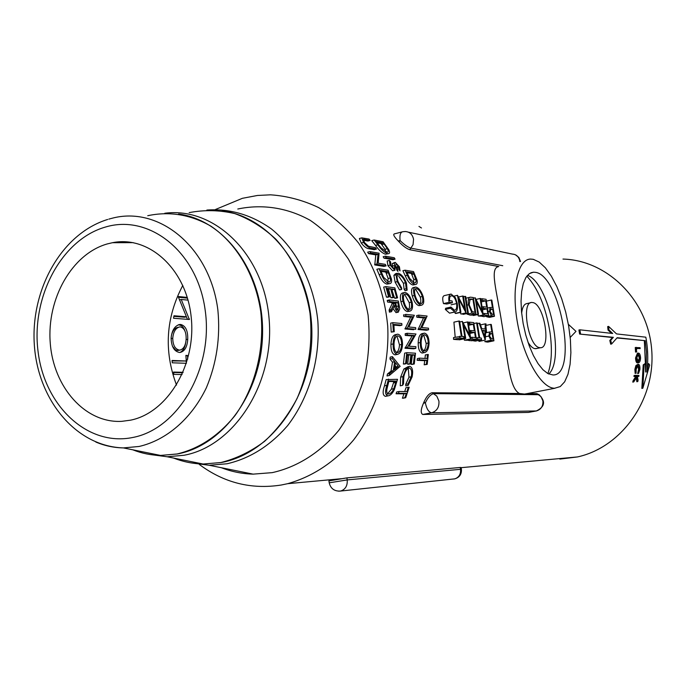 <?xml version="1.0" encoding="UTF-8"?>
<svg xmlns="http://www.w3.org/2000/svg" width="686" height="686" viewBox="0 0 686 686"><rect width="100%" height="100%" fill="white"/><g stroke="black" fill="none" stroke-linecap="round" stroke-linejoin="round"><path stroke-width="1.03" d="M539.496 347.639L540.431 347.733C551.407 348.428 544.272 304.781 533.116 302.629L531.882 302.475C520.828 301.6 528.331 346.37 539.496 347.639M527.877 341.971C530.158 345.855 532.439 348.076 534.711 348.634L536.829 348.479M547.874 373.578C551.63 363.314 552.359 349.689 550.043 332.701C545.91 307.302 538.167 288.446 526.814 276.132M530.698 302.74L527.131 303.538C524.181 303.847 522.355 307.054 521.652 313.159M206.872 210.053C229.767 208.441 251.239 214.709 271.287 228.841C296.592 249.31 313.931 283.104 317.841 320.937C320.413 359.001 309.18 397.588 287.64 425.603C270.207 445.746 250.004 458.471 227.049 463.77L209.161 465.254L190.965 462.887M237.793 209.016C262.241 203.853 287.477 207.644 310.286 220.369C324.881 230.41 337.581 243.307 348.385 259.068C357.775 276.175 364.343 294.851 368.09 315.097C370.054 335.78 368.905 356.3 364.652 376.665C358.675 396.405 350.057 414.293 338.807 430.319C320.388 452.528 297.107 467.166 272.179 472.645L253.108 474.137C242.158 473.829 231.568 471.694 221.346 467.715M199.352 464.473C223.962 482.833 251.265 489.684 281.26 485.019L287.674 483.681C312.773 476.616 334.777 462.004 353.693 439.837C377.129 409.105 389.674 367.559 387.719 326.142C384.7 294.731 374.993 267.025 358.581 243.024C346.824 228.489 333.49 216.665 318.587 207.566C303.075 200.201 287.057 195.947 270.524 194.824L257.439 195.467L242.381 198.314L215.387 209.53M187.741 339.27C187.218 346.979 184.68 351.369 180.135 352.441L179.406 352.45C174.141 351.386 171.38 346.584 171.106 338.061C171.912 330.318 174.776 325.79 179.689 324.495L180.71 324.478C185.606 325.773 187.947 330.703 187.741 339.27L186.112 339.656M182.107 374.556L173.91 374.359L173.515 372.061L183.093 372.309M186.446 363.306L172.28 362.8L172.049 360.467L186.283 361.007L185.863 355.391L187.467 355.468L187.707 359.078M188.05 300.142L181.233 299.473L189.362 319.496L173.558 318.253L173.978 315.766L186.429 316.778L178.42 297.149L178.6 296.558L187.278 297.432M559.819 459.097L577.441 456.945C621.713 447.341 655.765 399.475 651.7 349.894C648.064 300.262 607.547 260.226 562.974 259.068M329.22 482.867L328.928 480.903L346.91 477.876L460.263 467.466L461.146 467.535L461.404 469.198M180.71 324.478L178.909 324.924C181.721 325.224 183.754 327.333 185.023 331.244M178.437 327.231L177.897 327.359C174.836 327.942 172.692 330.566 171.457 335.231M172.426 346.207L175.53 349.894L177.614 350.512L179.938 350.092C183.642 349.123 185.709 345.444 186.146 339.055C186.292 332.11 184.38 328.062 180.418 326.913L179.689 326.922C175.659 327.977 173.352 331.758 172.752 338.258L171.097 338.661M185.795 342.151C185.023 347.468 183.093 350.898 180.006 352.45M172.752 338.258C172.889 345.178 175.084 349.123 179.338 350.1L179.938 350.092M179.338 350.1L177.614 350.512M173.584 372.498L182.905 372.738M172.092 360.939L186.283 361.007M186.138 361.042L186.36 363.297M187.467 355.468L185.889 355.828M186.335 316.795L187.578 319.359M181.233 299.473L179.398 299.945M189.439 318.981L187.853 319.376M178.454 297.261L187.492 298.161M186.429 316.778L184.585 317.232L184.285 316.598M173.875 316.366L184.585 317.232M647.515 365.046L647.755 363.786L648.647 363.614L646.821 372.112C648.339 360.382 648.004 348.745 645.818 337.186L616.525 333.911L608.593 326.39L607.685 326.579L608.028 330.069L611.44 333.345M616.954 337.975L645.226 340.676L646.392 351.841L646.272 365.329L645.595 372.052L645.346 363.4L643.211 364.858L641.847 388.422L642.825 388.242L649.702 365.029L648.647 363.614M644.351 340.856L645.432 364.72M579.927 330.12L578.915 330.009L579.601 334.056L612.435 337.503L609.803 340.479L610.694 344.175L611.612 343.986L617.177 337.718L645.226 340.676M639.506 369.462L637.646 373.578L638.597 369.531L637.946 365.732M635.759 369.308L635.253 369.411L635.15 373.467L634.85 369.351L635.913 365.561L637.757 364.403M639.258 348.514L636.642 348.539M636.848 351.909L635.545 352.055L635.262 347.51L640.081 347.699L640.158 348.599L636.625 348.274L636.437 351.875L636.145 347.339M389.314 375.482L387.024 375.962L387.453 373.999L390.986 371.143L392.495 362.165L389.982 359.035L390.205 357.114L392.401 356.643L400.152 366.375L389.314 375.482L389.734 373.518L393.241 370.672L394.707 361.694L392.178 358.564L392.401 356.643M401.927 325.181L393.867 324.435L394.261 331.698L393.335 331.621L392.795 322.66L401.799 323.518L401.927 325.181L399.844 325.653L393.918 325.113M394.261 331.698L391.217 332.101L390.703 323.14L392.795 322.66M392.958 289.106L393.112 289.603M395.436 298.007L394.596 298.204L391.86 289.741M391.749 297.544L390.9 297.741L388.593 289.303L387.444 289.14M387.333 296.978L386.475 297.184L383.663 287.108L385.772 286.602L394.819 287.846L397.597 297.827L396.68 297.715L394.381 289.303L391.612 288.926L393.918 297.364L392.992 297.244L390.686 288.797L387.196 288.317L389.502 296.806L388.568 296.686L385.772 286.602M386.072 265.876L383.911 266.408L374.779 264.925L375.791 254.892L368.571 253.631L367.67 252.165L369.934 251.59L379.092 253.211L378.175 263.192L385.335 264.376L386.072 265.876L376.966 264.384L378.029 254.326L370.826 253.057L369.934 251.59M404.749 391.543L405.966 387.701L409.19 387.238L405.709 397.726L404.817 397.726L406.361 393.352L398.48 393.292L399.08 391.483L406.952 391.56L408.299 387.23M403.351 398.017L402.382 398.214L403.968 393.833L396.079 393.781L396.688 391.972L399.08 391.483M412.14 364.197L411.214 364.395L412.337 355.314L411.754 355.279M408.582 364.043L407.656 364.24L408.77 355.116L407.501 355.048M404.32 363.846L403.377 364.052L404.663 353.153L406.807 352.69L415.502 353.204L414.275 363.974L413.392 363.932L414.473 354.859L411.806 354.705L410.734 363.812L409.834 363.777L410.914 354.653L407.561 354.465L406.472 363.623L405.572 363.58L406.807 352.69M413.658 329.083L413.692 329.726L404.989 328.963L410.657 317.172L403.797 316.46L403.574 314.823L405.735 315.054M397.623 274.983L398.42 274.666C396.714 275.206 396.619 277.573 398.137 281.757L401.713 288.137L401.619 289.432L397.237 281.637L396.019 274.837L398.24 273.191C401.413 274.203 404.14 277.461 406.429 282.966L407.141 290.187L405.074 290.684L404.123 289.252L403.419 283.241L398.738 276.226M401.619 289.432L399.544 289.929L395.136 282.143L393.901 275.352L395.565 273.68L396.98 273.328M395.076 259.171L392.881 259.72L384.031 258.185L383.165 256.736L385.386 256.178L394.227 257.73L395.076 259.171L386.244 257.627L385.386 256.178M424.994 358.444L425.346 354.919L428.313 354.516L427.172 364.395L426.323 364.352L426.864 360.236L419.3 359.858L419.498 358.152L427.061 358.555L427.455 354.465M427.172 364.395L424.171 364.806L424.737 360.69L417.157 360.313L417.354 358.606L419.498 358.152M428.57 329.795L426.529 330.249L418.108 329.503L423.511 317.91L416.874 317.215L416.651 315.611L418.692 315.14L427.104 316.049L421.856 327.574L428.458 328.182L428.57 329.795L420.158 329.04L425.543 317.447L418.914 316.752L418.692 315.14M415.459 284.519L412.869 284.982C410.022 284.175 407.484 281.123 405.263 275.832L402.905 270.721L405.032 270.198L413.538 271.579L417.019 280.06C417.568 282.932 417.054 284.424 415.459 284.519L414.936 284.493C412.097 283.678 409.576 280.625 407.373 275.318L405.032 270.198M411.694 272.634L412.526 274.391M461.069 314.008L460.083 312.516M460.906 312.327L460.22 312.25L457.519 295.314L464.808 309.24L462.69 296.043L463.367 296.138L466.06 312.936L458.78 299.01L460.906 312.327L455.898 313.459L455.212 313.382L454.938 312.027M475.964 314.094L471.042 315.2L467.072 314.162L472.045 313.048L468.529 304.816C467.835 300.065 468.461 297.518 470.416 297.175L473.297 297.527L475.964 314.094L472.045 313.048M488.706 315.594L484.693 315.123L484.419 313.442L487.806 313.845L486.991 308.829L483.613 308.4L483.338 306.719L486.717 307.156L485.705 300.888L482.318 300.425L482.052 298.744L486.074 299.31L488.706 315.594L483.844 316.675L479.728 315.792M463.976 338.318L457.622 339.69L453.557 339.364L453.515 337.563L461.335 336.372L458.9 321.057L459.586 321.125L462.03 336.423L463.693 336.569L463.976 338.318L459.937 337.984L459.663 336.226M455.187 337.195L453.918 322.163L458.9 321.057M468.418 323.663L468.847 324.101M469.541 330.643L474.343 330.695L473.314 324.264L469.781 323.895L469.507 322.171L473.7 322.617L476.384 339.338L470.107 340.693L465.888 339.956M479.051 341.379L478.725 340.376M527.38 393.567L536.795 393.644L538.596 394.441M528.469 412.423L536.349 410.948L528.477 412.423L422.816 414.473C420.492 413.306 420.724 409.542 423.485 403.197L425.371 402.828C427.978 397.237 430.808 394.176 433.852 393.635L539.119 394.707C545.79 401.456 544.864 406.867 536.358 410.948L536.786 410.871M423.957 402.073C426.46 396.439 429.187 393.327 432.146 392.744L436.793 396.114L438.92 401.061C439.323 407.235 436.888 411.137 431.605 412.775C428.69 412.226 426.615 408.907 425.371 402.828L423.957 402.073L423.485 403.197M432.146 392.744L519.473 393.498C508.875 388.173 507.58 356.9 501.869 323.62C496.758 290.452 489.324 267.943 498.739 266.537L409.782 249.721C406.618 248.692 403.025 246.06 399.02 241.824L400.101 240.537L398.257 241.009L399.02 241.824M398.257 241.009C394.304 236.936 392.949 234.578 394.21 233.943L402.022 231.911M493.929 340.796L487.763 342.108L484.745 341.611L490.893 340.299L488.861 336.02L489.607 331.99L491.871 331.938L490.653 324.401L491.279 324.469L493.929 340.796L490.893 340.299M486.623 332.633L485.911 326.047M481.555 339.767L477.705 339.45L477.43 337.735L479.034 337.872L476.624 322.926L477.285 322.995L479.685 337.932L481.28 338.061L481.555 339.767L475.312 341.114L471.436 340.41M464.542 340.205L463.882 338.858M464.405 340.239L470.716 338.875L463.599 325.104L465.734 338.464L459.388 339.836L458.694 339.459M494.469 316.272L489.633 317.344L486.606 316.76L491.468 315.68L489.452 311.401L490.19 307.457L492.428 307.491L491.219 300.031L491.845 300.116L494.469 316.272L491.468 315.68M478.511 316.023L477.585 314.6M478.382 316.049L483.27 314.96L476.401 301.394L478.494 314.394L473.58 315.491L472.8 314.805M468.367 313.202L467.698 313.125L465.014 296.369L465.683 296.463L468.367 313.202L463.402 314.325L462.621 313.708M454.904 312.027L449.536 313.15L445.334 309.42L445.668 308.254L450.925 307.054L454.561 310.278C456.379 309.918 457.065 307.68 456.61 303.564C455.59 298.942 453.978 296.352 451.782 295.795L451.431 295.777C449.999 295.923 449.356 297.544 449.51 300.64L452.117 300.983L452.391 302.732L449.081 302.303C448.352 297.312 449.021 294.56 451.105 294.037L455.435 297.741L457.296 303.581C457.922 308.734 457.133 311.547 454.904 312.027L450.513 308.237L450.925 307.054M452.391 302.732L446.8 304.018L443.473 303.598C442.204 298.762 442.53 296.095 444.459 295.589L450.479 294.183M421.444 305.21L418.992 305.664C416.213 304.807 413.967 301.583 412.26 296C410.94 290.967 411.326 288.154 413.418 287.563L415.93 287.1C418.863 287.949 421.273 291.104 423.151 296.549C424.36 301.677 423.794 304.567 421.444 305.21L421.024 305.193C418.254 304.335 416.016 301.111 414.31 295.512C412.998 290.478 413.384 287.666 415.476 287.074M424.514 352.587L422.156 353.041C419.532 352.287 418.203 348.925 418.177 342.974C418.383 337.418 419.712 334.296 422.173 333.602L424.548 333.147C427.327 333.902 428.844 337.186 429.102 343.009C428.767 348.685 427.241 351.875 424.514 352.587L424.265 352.595C421.641 351.832 420.312 348.471 420.261 342.52C420.458 336.963 421.779 333.842 424.222 333.147M388.362 253.709L385.455 254.223C382.171 253.1 378.861 250.158 375.516 245.399L371.761 240.64L374.136 240.023L383.054 241.738L388.739 249.67C389.965 252.199 389.837 253.546 388.362 253.709L387.693 253.657C384.426 252.542 381.142 249.593 377.832 244.808L374.136 240.023M381.536 243.367L382.394 244.439M395.016 270.258L392.641 270.773L387.916 265.645L387.187 260.98L389.382 260.431L390.583 261.889L390.994 265.259L394.09 268.758L394.673 268.295L394.399 263.064L395.239 262.378L399.398 266.743L400.049 270.893L398.883 269.461L398.42 266.425L396.062 263.844L394.784 270.25L390.085 265.105L389.382 260.431M394.604 265.551L392.443 266.082L392.229 263.604L394.63 262.532M398.643 266.923L397.245 267.274L397.923 271.416L396.748 269.992L396.268 266.965L398.42 266.425M409.859 311.127L409.439 311.118C406.609 310.269 404.457 306.959 402.982 301.188C401.902 295.975 402.476 293.068 404.697 292.459L405.152 292.485C408.144 293.325 410.46 296.558 412.115 302.174C413.083 307.482 412.337 310.466 409.859 311.127L407.381 311.59C404.543 310.741 402.39 307.439 400.916 301.677C399.827 296.463 400.401 293.557 402.622 292.956L404.045 292.613M405.194 333.739L407.287 333.267L415.973 333.996L409.079 346.207L415.905 346.662L415.827 348.351L413.718 348.814L405.006 348.256L412.089 335.969L405.237 335.411L405.194 333.739L407.304 333.911M408.299 368.211L409.13 368.005C406.712 368.768 404.946 371.658 403.822 376.674L403.531 383.783L402.579 385.343L400.247 385.815L400.65 377.129L403.865 369.077L406.086 368.605L409.619 366.264C412.449 367.199 413.281 370.74 412.106 376.897L408.11 385.438L405.786 385.909L405.709 384.349L408.985 377.231L408.333 369.077M403.865 369.077L408.307 366.538M370.157 240.426L363.477 239.2L364.455 242.51L368.451 246.231L375.474 247.663L376.442 249.095L370.92 248.092C368.716 247.809 366.264 245.914 363.563 242.407L361.771 237.87L369.059 239.045L370.157 240.426L367.79 241.043L363.1 240.151M376.442 249.095L374.162 249.678L368.631 248.675C366.418 248.392 363.949 246.506 361.222 243.016L359.378 238.496L361.771 237.87M389.597 283.644L386.921 284.115C383.894 283.284 381.305 280.111 379.144 274.597L376.846 269.281L379.006 268.74L388.105 270.181L391.449 278.996C391.92 281.989 391.303 283.541 389.597 283.644L389.031 283.61C386.012 282.769 383.431 279.588 381.287 274.066L379.006 268.74M386.227 271.304L387.015 273.088M390.608 309.763L389.416 312.156L389.099 310.115L392.058 303.881L391.783 302.56L387.59 302.063L387.23 300.434L389.494 300.708M389.099 310.115L391.192 309.626L394.141 303.392L393.867 302.072L389.682 301.566L389.322 299.936L398.343 301.043L399.758 308.726L398.317 312.164L396.011 312.636L393.138 308.777M397.451 354.379L395.016 354.851C392.212 354.053 390.849 350.572 390.934 344.398C391.269 338.635 392.769 335.385 395.419 334.648L397.871 334.185C400.838 334.965 402.399 338.378 402.545 344.415C402.09 350.306 400.392 353.624 397.451 354.379L397.185 354.379C394.381 353.59 393.018 350.1 393.087 343.926C393.404 338.155 394.887 334.914 397.528 334.185M387.959 395.848L385.506 396.345C382.771 395.59 382.419 392.1 384.46 385.858L386.158 379.572L397.52 379.315L394.304 389.742C392.323 393.67 390.214 395.702 387.959 395.848C385.223 395.11 384.846 391.62 386.827 385.369L388.482 379.092M394.819 381.365L394.441 382.779M638.495 362.748L638.383 362.748C637.26 362.662 636.617 361.007 636.445 357.766L638.443 353.101C639.609 353.179 640.321 354.816 640.587 357.998C640.338 361.093 639.635 362.671 638.495 362.748L637.474 362.928C636.351 362.843 635.708 361.179 635.545 357.946L637.414 353.281L638.04 353.153M633.727 380.644L632.758 382.111L633.058 380.773L635.768 376.52L633.924 376.442L634.087 375.491L634.996 375.525M637.911 376.382L637.431 376.588M636.617 377.411L636.831 381.75L636.214 378.063M554.665 388.242L560.265 386.561L564.664 381.802L567.982 374.282L570.075 364.403L570.889 352.673L570.4 339.647L568.651 325.927L565.71 312.104L561.723 298.813L556.852 286.628L551.312 276.124L545.353 267.789L539.222 262.078L533.228 259.299L530.535 259.076C517.553 259.299 511.113 288.978 517.664 323.878C524.053 358.787 541.58 388.465 554.665 388.242M527.302 393.575L524.481 394.064L519.473 393.498M637.14 380.353L637.586 380.267M638.091 380.173L637.791 381.57L636.96 376.863L633.727 381.922L636.711 376.34L634.867 376.262L635.03 375.311L638.975 375.474L638.82 376.425L637.388 376.365L638.091 380.173M636.831 381.75L637.791 381.57M632.758 382.111L633.727 381.922M633.058 380.773L634.018 380.593M635.768 376.52L636.711 376.34M638.426 361.822L640.184 358.006L638.357 354.01L636.857 357.758L638.426 361.822M637.929 361.916L639.292 358.186L638.212 354.499M639.292 358.186L640.184 358.006M637.474 362.928L638.383 362.748M635.545 357.946L636.445 357.766M395.788 382.496L396.156 381.09L388.962 380.927L386.913 389.065C386.415 392.203 386.981 393.85 388.602 394.013L388.662 394.004C390.531 393.798 392.238 392.023 393.781 388.688L395.788 382.496L393.464 382.977L393.841 381.57L396.156 381.09M393.841 381.57L388.833 381.459M387.17 394.296L391.406 389.168L393.464 382.977M391.406 389.168L393.781 388.688M397.34 352.638L397.554 352.63C399.904 351.961 401.259 349.234 401.636 344.441C401.559 339.459 400.315 336.612 397.906 335.883L397.64 335.891C395.488 336.517 394.279 339.193 394.021 343.918C393.927 349.02 395.042 351.927 397.34 352.638M396.234 352.878C398.146 351.541 399.235 348.882 399.501 344.904L397.271 337.066M396.8 336.131L397.906 335.883M399.501 344.904L401.636 344.441M395.016 354.851L397.185 354.379M390.934 344.398L393.087 343.926M396.011 312.636L398.086 312.156C396.294 311.41 395.11 309.154 394.544 305.407L391.509 311.676L391.192 309.626M389.416 312.156L391.509 311.676M392.058 303.881L394.141 303.392M398.463 305.93L397.786 302.543L394.793 302.183L395.453 305.502L397.957 310.509L398.463 305.93L396.388 306.41L395.702 303.032L397.786 302.543M394.03 302.826L392.709 302.672L393.935 302.38M395.702 303.032L394.947 302.938M392.709 302.672L392.915 303.675M396.731 309.635L396.388 306.41M387.23 300.434L389.322 299.936M388.37 272.754L387.856 271.562L380.636 270.421L383.688 277.376L388.928 282.066C390.343 281.955 390.788 280.591 390.257 277.976L388.37 272.754L386.235 273.277L385.712 272.085L381.039 271.356M387.762 282.212L388.139 278.499L386.235 273.277M388.139 278.499L390.257 277.976M386.921 284.115L389.031 283.61M363.005 239.808L364.66 239.38M361.222 243.016L363.563 242.407M408.11 385.438L408.016 383.877L411.24 376.76C412.217 371.735 411.557 368.811 409.268 368.005M405.709 384.349L408.016 383.877M408.985 377.231L411.24 376.76M400.65 377.129L402.922 376.657L406.086 368.605M402.579 385.343L402.922 376.657M415.827 348.351L407.132 347.793L414.173 335.505L407.33 334.948L407.287 333.267M405.006 348.256L407.132 347.793M405.023 347.862L407.15 347.399M412.089 335.969L414.173 335.505M405.237 335.411L407.33 334.948M409.156 309.506L409.448 309.515C411.446 308.974 412.037 306.513 411.24 302.14C409.928 297.51 408.05 294.809 405.606 294.045L405.246 294.037C403.445 294.568 402.982 296.969 403.874 301.24C405.057 305.99 406.815 308.751 409.156 309.506M408.239 309.72C409.576 308.494 409.894 306.127 409.19 302.62L405.143 295.289M404.448 294.32L405.606 294.045M409.19 302.62L411.24 302.14M407.381 311.59L409.439 311.118M400.916 301.677L402.982 301.188M387.916 265.645L390.085 265.105M393.61 268.56L394.673 268.295M392.229 263.604L394.399 263.064M392.641 270.773L394.784 270.25M384.083 244.002L383.242 242.93L376.16 241.575L381.013 247.843L387.281 252.268C388.508 252.114 388.525 250.93 387.341 248.701L384.083 244.002L381.759 244.602L380.901 243.53L383.242 242.93M380.901 243.53L377.12 242.81M385.815 252.474L385.069 249.284L381.759 244.602M385.069 249.284L387.341 248.701M385.455 254.223L387.693 253.657M424.385 350.915L424.583 350.915C426.752 350.28 427.978 347.648 428.244 343.034C428.081 338.232 426.864 335.48 424.608 334.794L424.36 334.794C422.37 335.385 421.29 337.958 421.135 342.511C421.144 347.433 422.224 350.229 424.385 350.915M423.245 351.155C425.011 349.894 425.997 347.339 426.178 343.48L423.974 335.96M423.605 335.008L424.608 334.794M426.178 343.48L428.244 343.034M422.156 353.041L424.265 352.595M418.177 342.974L420.261 342.52M420.681 303.632L420.972 303.641C422.859 303.118 423.305 300.742 422.31 296.506C420.81 292.013 418.854 289.389 416.453 288.617L416.093 288.609C414.395 289.123 414.087 291.439 415.167 295.563C416.539 300.185 418.383 302.869 420.681 303.632M419.729 303.847C420.947 302.655 421.127 300.365 420.278 296.987L416.008 289.869M415.347 288.883L416.453 288.617M420.278 296.987L422.31 296.506M418.992 305.664L421.024 305.193M412.26 296L414.31 295.512M443.473 303.598L449.081 302.303M450.608 296.069L451.782 295.795M451.071 304.833L456.61 303.564M445.334 309.42L450.513 308.237M449.536 313.15L454.561 312.01M462.724 314.248L467.698 313.125M463.462 296.721L465.014 296.369M478.494 314.394L477.842 314.317L475.184 297.784L482.189 311.367L480.114 298.479L480.757 298.564L483.27 314.96M478.519 316.066L483.407 314.968M472.92 315.423L477.842 314.317M473.409 298.196L475.184 297.784M476.127 299.388L480.114 298.479M488.08 311.71L489.452 311.401M487.489 308.065L490.19 307.457M486.365 301.137L491.219 300.031M490.078 311.47L492.291 314.385L493.568 314.54L492.694 309.146L490.996 308.932L490.078 311.47M490.327 309.206L491.468 308.957M490.087 309.729L492.694 309.146M465.734 338.464L465.048 338.404L462.338 321.417L469.601 335.205L467.483 321.957L468.161 322.034L470.716 338.875M458.702 339.776L465.048 338.404M459.723 322L462.338 321.417M463.247 322.9L467.483 321.957M464.551 340.247L470.853 338.884M471.445 340.796L477.705 339.45M476.17 338.009L477.43 337.735M473.846 323.543L476.624 322.926M485.414 336.766L488.861 336.02M485.594 332.856L489.607 331.99M485.937 325.438L490.653 324.401M489.495 336.071L491.733 338.953L493.02 339.064L492.136 333.61L490.533 333.447L489.495 336.071M489.804 333.705L490.902 333.465M489.547 334.176L492.136 333.61M502.761 265.714L411.086 248.178C407.844 247.226 404.183 244.67 400.101 240.537C399.492 235.264 400.367 232.331 402.725 231.731L405.315 231.525C409.731 231.842 412.475 234.423 413.547 239.26L413.066 244.662L409.782 249.721M535.397 272.342C560.668 275.129 578.144 376.228 552.89 374.959L547.831 373.553L542.952 369.745L538.073 363.649L533.416 355.554L529.24 345.83L525.759 334.974L523.152 323.535L521.549 312.104L521.043 301.274L521.643 291.584L523.298 283.507L525.922 277.436L529.369 273.62L533.451 272.205L535.397 272.342M527.457 275.352C548.774 282.28 565.333 358.907 548.774 374.033M479.162 323.192L479.866 323.269L481.795 328.68L485.062 329.006L485.302 323.843L486.005 323.912L485.259 340.076L479.162 323.192L477.379 323.586M480.457 324.907L485.302 323.843M479.042 341.414L485.259 340.076M484.985 330.661L482.412 330.412L484.702 336.852L484.985 330.661L482.678 331.166M478.957 341.405L485.173 340.067M476.384 339.338L472.2 338.995L471.925 337.272L475.449 337.572L474.618 332.41L471.093 332.093L470.819 330.36M465.897 340.359L472.2 338.995M470.639 337.546L471.925 337.272M469.979 333.422L474.618 332.41M469.816 332.367L471.093 332.093M469.704 331.707L470.99 331.432M468.675 325.284L473.314 324.264M468.504 324.178L469.781 323.895M468.229 322.454L469.507 322.171M468.795 323.706L469.713 323.5M453.557 339.364L459.937 337.984M479.814 316.212L484.693 315.123M483.201 313.716L484.419 313.442M482.575 309.823L486.991 308.829M482.395 308.674L483.613 308.4M482.121 306.994L483.338 306.719M481.298 301.9L485.705 300.888M481.1 300.7L482.318 300.425M480.835 299.027L482.052 298.744M467.08 305.141L468.529 304.816M474.515 312.259L475.038 312.319L472.911 299.13L470.021 299.147L469.198 304.901L472.174 311.513L474.515 312.259M469.387 299.945L472.911 299.13M461.078 314.059L466.06 312.936M460.941 314.042L465.914 312.919M455.212 313.382L460.22 312.25M454.398 296.043L457.519 295.314M458.531 297.004L462.69 296.043M413.898 274.048L413.366 272.899L406.609 271.819L409.739 278.499L414.378 282.984L415.656 282.658L416.17 280.9L413.898 274.048L411.806 274.563L411.266 273.414L407.038 272.745M413.564 283.181L413.787 279.579L411.806 274.563M413.787 279.579L415.87 279.073M412.869 284.982L414.936 284.493M416.874 317.215L418.914 316.752M418.108 329.503L420.158 329.04M418.083 329.126L420.132 328.671M423.511 317.91L425.543 317.447M424.171 364.806L426.323 364.352M424.737 360.69L426.864 360.236M417.157 360.313L419.3 359.858M384.031 258.185L386.244 257.627M407.141 290.187L406.198 288.763L405.503 282.735C403.651 278.233 401.43 275.549 398.832 274.692M404.123 289.252L406.198 288.763M403.419 283.241L405.503 282.735M395.136 282.143L397.237 281.637M393.901 275.352L396.019 274.837M408.83 326.999L415.656 327.625L415.759 329.271L407.072 328.491L412.706 316.7L405.863 315.989L405.64 314.351L414.335 315.277L408.83 326.999M404.972 328.577L407.047 328.114M410.657 317.172L412.706 316.7M411.214 364.395L413.392 363.932M412.337 355.314L414.473 354.859M408.547 364.275L410.734 363.812M407.656 364.24L409.834 363.777M408.77 355.116L410.914 354.653M404.277 364.086L406.472 363.623M403.377 364.052L405.572 363.58M412.106 364.438L414.275 363.974M403.274 398.214L405.709 397.726M402.382 398.214L404.817 397.726M403.968 393.833L406.361 393.352M396.079 393.781L398.48 393.292M368.571 253.631L370.826 253.057M374.779 264.925L376.966 264.384M374.616 264.582L376.794 264.033M375.791 254.892L378.029 254.326M395.513 298.316L397.597 297.827M394.596 298.204L396.68 297.715M392.289 289.801L394.381 289.303M391.826 297.861L393.918 297.364M390.9 297.741L392.992 297.244M388.593 289.303L390.686 288.797M387.41 297.304L389.502 296.806M386.475 297.184L388.568 296.686M391.217 332.101L393.335 331.621M387.453 373.999L389.734 373.518M394.347 369.763L398.386 366.41L395.496 362.697L394.347 369.763M394.63 368.15L396.165 366.881L398.386 366.41M396.165 366.881L395.085 365.466M390.986 371.143L393.241 370.672M392.495 362.165L394.707 361.694M389.982 359.035L392.178 358.564M635.545 352.055L636.437 351.875M637.646 373.578L638.58 373.398L639.524 369.351L638.22 365.226L636.179 369.231L636.085 373.287L635.776 369.179L636.822 365.381L638.314 364.292C639.506 364.403 640.038 366.101 639.918 369.385L638.58 373.398M638.597 369.531L639.524 369.351M635.913 365.561L636.822 365.381M634.85 369.351L635.776 369.179M643.211 364.858L644.111 364.678L642.825 388.242M645.346 363.4L644.111 364.678M609.803 340.479L610.72 340.29L611.612 343.986M612.435 337.503L613.344 337.315L610.72 340.29M579.601 334.056L613.344 337.315M608.593 326.39L608.936 329.88L612.692 333.482L579.867 329.812L580.553 333.859M578.915 330.009L579.867 329.812M608.028 330.069L608.936 329.88M570.203 337.426L576 331.372L568.368 324.324M164.794 213.252C214.426 206.657 263.878 254.12 269.084 318.681C274.915 383.148 234.192 446.303 183.917 455.281L167.127 456.756L149.608 454.449M130.537 420.175L121.688 421.35C85.193 423.356 53.439 387.238 50.25 343.017C46.657 298.847 71.876 253.966 107.265 243.933L112.453 242.707C148.896 235.247 186.283 269.041 191.171 316.881C196.573 364.618 167.53 412.861 130.537 420.175M176.534 385.103C163.714 350.932 165.798 317.695 182.81 285.402M391.963 371.709L391.74 370.98M404.997 368.836L404.071 368.802M453.54 479.034L454.835 478.845C459.011 477.37 460.915 474.172 460.538 469.233L460.263 467.466M346.91 477.876L347.21 479.917L329.211 482.824C330.626 488.509 334.262 491.27 340.11 491.099L454.835 478.845C459.551 477.379 461.747 474.172 461.412 469.224L347.21 479.917C347.613 485.611 345.504 489.298 340.873 490.97L338.687 491.176M384.46 385.858L386.827 385.369M379.144 274.597L381.287 274.066M368.631 248.675L370.92 248.092M375.516 245.399L377.832 244.808M488.26 317.189L493.097 316.109M486.374 341.997L492.548 340.676M422.816 414.473L431.605 412.775L536.349 410.948C541.082 409.533 543.261 406.163 542.883 400.83L540.971 396.559L536.795 393.644M519.868 261.623L519.774 260.834C518.796 256.641 516.326 254.395 512.356 254.086L408.462 232.185M469.55 315.028L474.48 313.922M469.584 299.585L472.071 299.019M405.263 275.832L407.373 275.318M173.558 458.059C183.076 461.789 192.929 463.779 203.107 464.028L220.841 462.544C236.258 458.677 250.819 451.62 264.513 441.398C277.367 429.487 288.223 415.193 297.064 398.515C308.7 371.546 313.013 343.103 309.995 313.176C305.287 284.338 293.308 258.553 275.875 239.225C263.415 227.632 249.738 219.1 234.861 213.62C219.64 210.045 204.411 209.71 189.173 212.626M132.844 449.827C141.77 453.36 151.006 455.221 160.55 455.427L177.177 453.961C199.334 448.601 218.654 435.747 235.126 415.407C255.329 387.17 264.925 348.591 260.74 311.547C255.235 274.829 236.55 243.324 210.851 226.123C190.605 214.572 169.562 211.099 147.739 215.704M108.825 219.117L111.535 218.397C158.809 205.346 210.088 247.089 217.882 310.132C220.472 337.332 216.63 363.22 206.357 387.787C191.428 418.769 166.398 440.232 139.078 446.466L123.403 447.915C113.885 447.744 104.692 445.78 95.834 442.041M105.052 227.169C61.08 239.937 31.033 297.407 38.073 351.558C44.496 405.846 87.491 446.878 132.818 437.471C178.249 428.947 213.698 368.288 205.14 309.918C197.259 251.385 148.879 213.552 105.052 227.169M535.655 348.72L540.431 347.733M209.161 465.254L253.108 474.137M179.689 324.495L178.266 324.847M421.478 227.984L418.957 226.414M577.441 456.945L461.163 467.672M341.431 478.717L287.674 483.681M524.79 394.064L554.974 388.242M397.04 336.02L397.614 335.891M408.419 368.159L409.13 368.005M404.731 294.157L405.212 294.037M423.828 334.905L424.334 334.794M415.613 288.712L416.068 288.609M450.873 295.906L451.431 295.777M490.55 309.034L490.996 308.932M489.976 333.576L490.533 333.447M520.537 261.469L518.848 257.456L515.409 254.78M533.451 272.205L530.784 272.822M470.056 299.13L470.879 298.942M465.966 298.196L469.627 297.355M167.127 456.756L203.107 464.028L221.003 462.561C270.584 453.798 311.993 396.851 311.89 334.159C312.224 271.442 271.322 217.213 222.213 210.825M178.592 214.006C224.725 220.095 262.927 271.742 262.592 331.407C262.669 391.054 223.945 445.437 177.365 453.978L160.55 455.427L123.403 447.915C75.349 446.406 37.601 399.149 34.3 344.321C30.69 289.501 61.457 233.66 107.685 219.46M112.453 242.707L133.238 242.647"/></g></svg>
